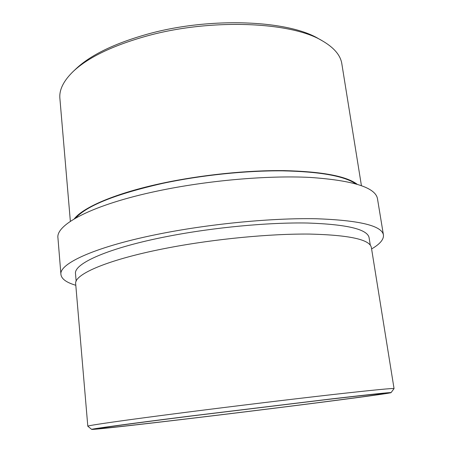 <?xml version="1.0" encoding="UTF-8"?>
<svg xmlns="http://www.w3.org/2000/svg" width="452" height="452" viewBox="0 0 452 452"><rect width="100%" height="100%" fill="white"/><g stroke="black" fill="none" stroke-linecap="round" stroke-linejoin="round"><path stroke-width="0.68" d="M75.597 218.096C86.92 205.587 115.944 194.015 162.669 183.382C200.903 175.218 245.978 170.534 282.364 170.845C319.547 171.607 343.938 175.901 355.549 183.721M75.8 285.268C66.512 282.568 61.557 278.991 60.935 274.539C58.771 263.527 96.321 246.159 162.161 233.407C212.446 223.565 273.064 217.892 316.021 218.74C359.346 220.265 381.81 225.667 383.432 234.944C383.906 239.413 379.962 244.08 371.601 248.945M60.935 274.539L57.946 237.961C55.613 224.587 92.564 204.637 157.578 191.015C207.231 180.495 267.217 175.269 309.914 177.416C353.006 180.388 375.527 187.49 377.476 198.727L383.432 234.944M76.156 281.234L75.518 273.776C73.512 263.646 108.418 247.769 168.472 236.232C214.095 227.379 268.776 222.282 307.727 223.028C347.085 224.367 367.544 229.271 369.098 237.729L370.284 245.12M91.688 429.4L87.807 426.219C86.535 425.643 123.978 420.219 187.478 412.122C235.724 405.969 293.054 399.043 333.13 394.517C373.499 390.003 393.805 388.036 394.054 388.613L391.053 392.641C390.065 393.409 337.006 400.41 278.624 407.698C196.688 417.964 94.479 429.988 91.688 429.4C89.959 429.129 126.769 424.055 189.382 416.173L332.141 398.828C371.578 394.28 391.217 392.217 391.053 392.641M87.807 426.219L75.682 283.85C73.716 274.285 108.904 259.002 169.438 247.623C215.44 238.893 270.556 233.656 309.761 234.074C349.362 235.057 369.9 239.543 371.374 247.543L394.054 388.613M192.236 415.902L327.242 399.5C364.77 395.167 383.675 393.172 383.946 393.522C383.669 394.172 333.237 400.834 277.138 407.84C198.349 417.71 100.389 429.231 98.796 428.536C97.638 428.213 133.057 423.349 192.236 415.902M70.359 221.339L59.89 98.429C59.076 89.869 63.523 80.874 73.23 71.439L76.151 68.681C90.745 54.969 114.486 43.471 147.358 34.188C209.671 16.662 288.353 20.114 318.869 38.883L322.366 40.849C334.068 47.652 340.559 55.308 341.836 63.811L361.414 185.602M73.23 71.439C88.117 57.444 112.458 45.686 146.25 36.166C210.327 18.182 291.297 21.696 322.366 40.849M74.247 218.881C83.321 207.185 115.904 193.083 162.375 183.207C201.321 174.884 247.329 170.167 284.144 170.619C321.745 171.545 346.046 176.06 357.046 184.156"/></g></svg>
